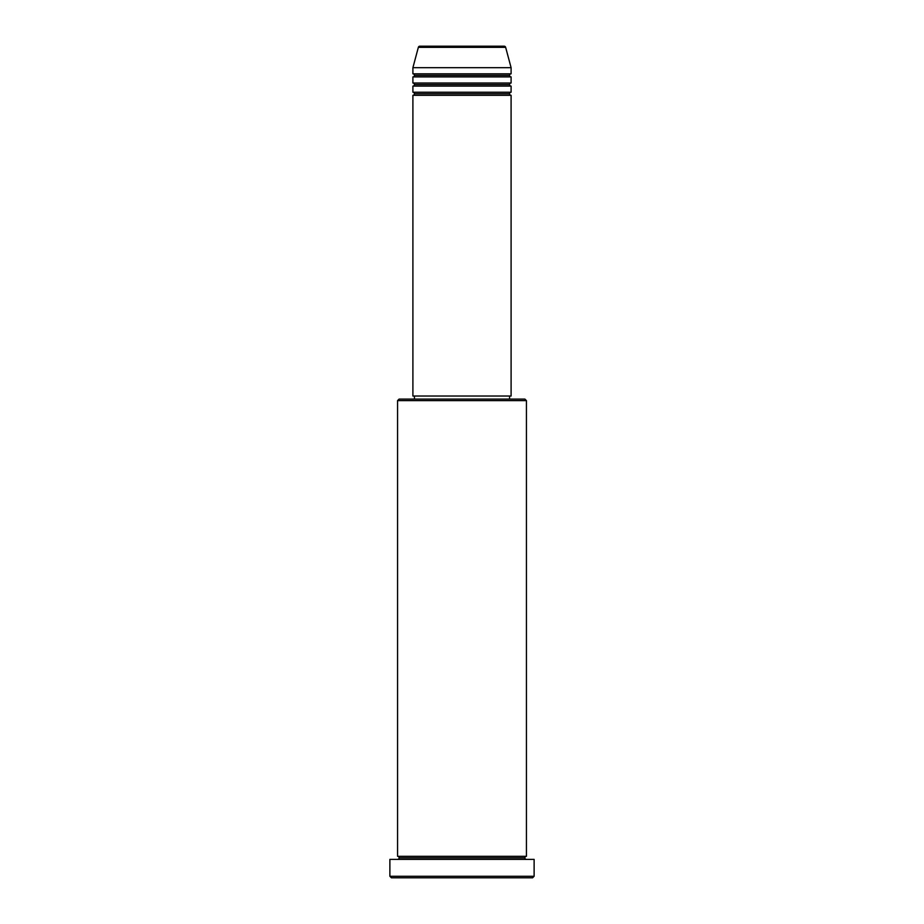 <?xml version="1.0" encoding="UTF-8"?>
<svg xmlns="http://www.w3.org/2000/svg" width="924" height="924" viewBox="0 0 924 924"><rect width="100%" height="100%" fill="white"/><g stroke="black" fill="none" stroke-linecap="round" stroke-linejoin="round"><path stroke-width="0.69" stroke-dasharray="4.62 3.46" d="M412.901 95.299L511.099 95.299L412.901 95.299M509.563 93.763L414.437 93.763L509.563 93.763M511.099 92.227L412.901 92.227L511.099 92.227M412.901 86.094L511.099 86.094L412.901 86.094M509.563 84.558L414.437 84.558L509.563 84.558M511.099 83.021L412.901 83.021L511.099 83.021M412.901 76.888L511.099 76.888L412.901 76.888M509.563 75.352L414.437 75.352L509.563 75.352M511.099 73.816L412.901 73.816L511.099 73.816M397.563 859.389L534.118 859.389L397.563 859.389M524.901 857.853L399.099 857.853L524.901 857.853M526.437 856.317L397.563 856.317L526.437 856.317M414.437 399.099L524.901 399.099L414.437 399.099M509.563 396.026L414.437 396.026L509.563 396.026M412.901 67.683L511.099 67.683L412.901 67.683M418.353 47.332L505.647 47.332L418.353 47.332M391.418 877.8L532.582 877.8L391.418 877.8M534.118 876.264L389.882 876.264L534.118 876.264M397.563 400.623L526.437 400.623L397.563 400.623M412.901 396.026L511.099 396.026L412.901 396.026M414.437 396.026L509.332 396.026L414.437 396.026"/><path stroke-width="1.39" d="M504.169 46.2L419.831 46.2A1.536 1.536 0 0 0 418.353 47.332L505.647 47.332A1.536 1.536 0 0 0 504.169 46.2L419.831 46.2A1.536 1.536 0 0 0 418.353 47.332L412.901 67.683L511.099 67.683L505.647 47.332L418.353 47.332L412.901 67.683L412.901 73.816A1.536 1.536 0 0 1 414.437 75.352A1.536 1.536 0 0 1 412.901 76.888L412.901 83.021A1.536 1.536 0 0 1 414.437 84.558A1.536 1.536 0 0 1 412.901 86.094L412.901 92.227A1.536 1.536 0 0 1 414.437 93.763A1.536 1.536 0 0 1 412.901 95.299L412.901 396.026L511.099 396.026L511.099 95.299A1.536 1.536 0 0 1 509.563 93.763A1.536 1.536 0 0 1 511.088 92.227L511.099 86.094A1.536 1.536 0 0 1 509.563 84.558A1.536 1.536 0 0 1 511.088 83.021L511.099 76.888A1.536 1.536 0 0 1 509.563 75.352A1.536 1.536 0 0 1 511.088 73.816L511.099 67.683L412.901 67.683L412.901 73.816L511.099 73.816A1.536 1.536 0 0 0 509.563 75.352L414.437 75.352A1.536 1.536 0 0 0 412.901 73.816L511.099 73.816L511.099 67.683L505.647 47.332A1.536 1.536 0 0 0 504.169 46.2L503.961 46.2M526.437 400.623L524.901 399.099L399.099 399.099L397.563 400.623L526.437 400.623L397.563 400.623L397.563 856.317A1.536 1.536 0 0 1 399.099 857.853A1.536 1.536 0 0 1 397.563 859.389A1.536 1.536 0 0 0 399.099 857.853A1.536 1.536 0 0 0 397.563 856.317L526.437 856.317L526.437 400.623L526.437 856.317A1.536 1.536 0 0 0 524.901 857.853A1.536 1.536 0 0 1 526.437 856.317L397.563 856.317L397.563 400.623L399.099 399.099L524.901 399.099L526.437 400.623M389.882 876.264L391.418 877.8L532.582 877.8L534.118 876.264L389.882 876.264L534.118 876.264L534.118 859.389L389.882 859.389L389.882 876.264L389.882 859.389L534.118 859.389L534.118 876.264L532.582 877.8L391.418 877.8L389.882 876.264M526.437 859.389A1.536 1.536 0 0 1 524.901 857.853L399.099 857.853L524.901 857.853A1.536 1.536 0 0 0 526.437 859.389M412.901 92.227L511.099 92.227A1.536 1.536 0 0 0 509.563 93.763L414.437 93.763A1.536 1.536 0 0 0 412.901 92.227L412.901 86.094A1.536 1.536 0 0 0 414.437 84.558A1.536 1.536 0 0 0 412.901 83.021L511.099 83.021A1.536 1.536 0 0 0 509.563 84.558L414.437 84.558L509.563 84.558A1.536 1.536 0 0 0 511.088 86.094L412.901 86.094L511.099 86.094L511.099 92.227L412.901 92.227M511.099 95.299L412.901 95.299A1.536 1.536 0 0 0 414.437 93.763L509.563 93.763A1.536 1.536 0 0 0 511.088 95.299L511.099 396.026L412.901 396.026L412.901 95.299L511.099 95.299M509.563 399.099L509.563 396.026L509.563 399.099M414.437 396.026L414.437 399.099L414.437 396.026M511.099 76.888L412.901 76.888A1.536 1.536 0 0 0 414.437 75.352L509.563 75.352A1.536 1.536 0 0 0 511.088 76.888L511.099 83.021L412.901 83.021L412.901 76.888L511.099 76.888"/></g></svg>

